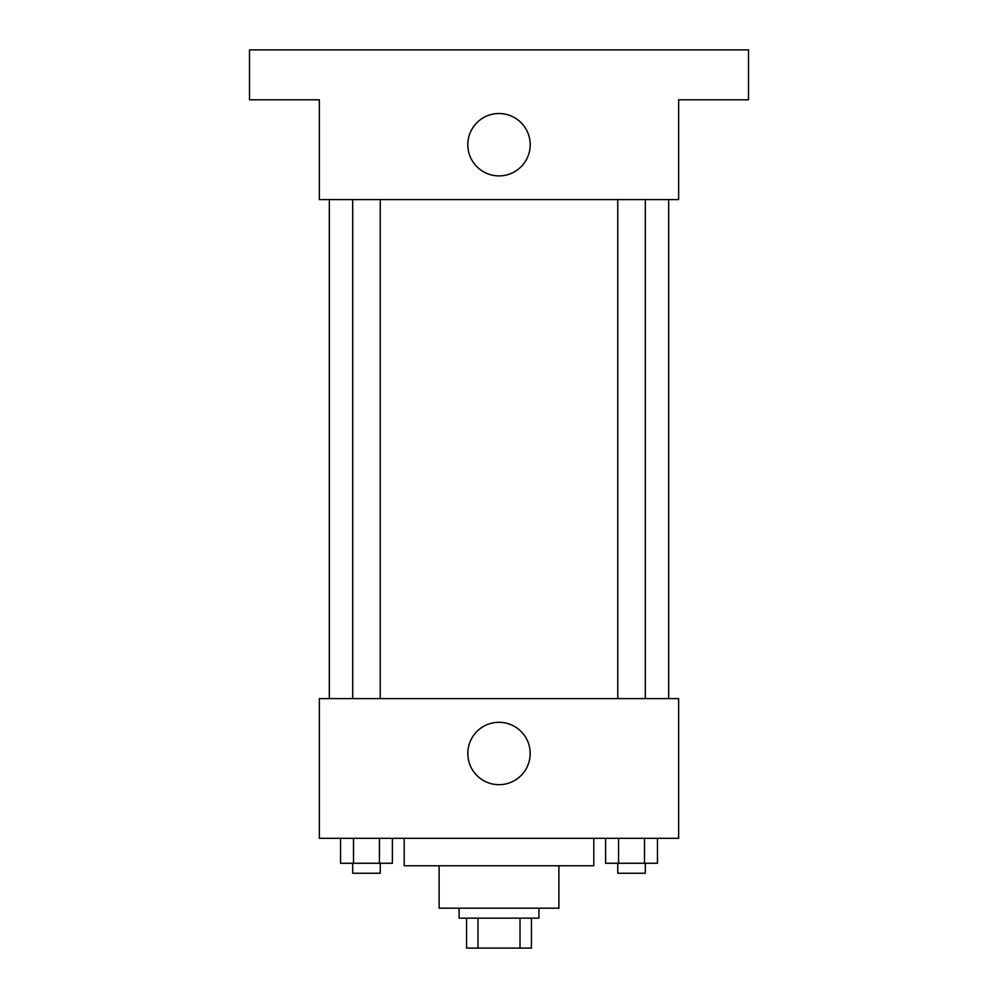 <?xml version="1.0" encoding="UTF-8"?>
<svg xmlns="http://www.w3.org/2000/svg" width="998" height="998" viewBox="0 0 998 998"><rect width="100%" height="100%" fill="white"/><g stroke="black" fill="none" stroke-linecap="round" stroke-linejoin="round"><path stroke-width="1.5" d="M520.008 918.16L520.008 948.1L466.565 948.1L466.565 918.16M520.008 948.1L531.435 948.1L531.435 918.16L531.435 948.1M538.92 908.18L538.92 918.16L459.08 918.16L459.08 908.18M477.992 918.16L477.992 948.1M558.88 865.765L558.88 908.18L439.12 908.18L439.12 865.765M593.81 838.32L593.81 865.765L404.19 865.765L404.19 838.32M678.64 838.32L319.36 838.32L319.36 698.6L678.64 698.6L678.64 838.32M530.188 753.49A31.188 31.188 0 0 1 483.406 780.498A31.188 31.188 0 0 1 483.406 726.482A31.188 31.188 0 0 1 530.188 753.49M668.66 199.6L668.66 698.6M617.762 698.6L617.762 199.6M380.238 199.6L380.238 698.6M678.64 199.6L319.36 199.6L319.36 99.8L249.5 99.8L249.5 49.9L748.5 49.9L748.5 99.8L678.64 99.8L678.64 199.6M530.188 144.71A31.188 31.188 0 0 1 483.406 171.718A31.188 31.188 0 0 1 483.406 117.702A31.188 31.188 0 0 1 530.188 144.71M657.457 838.32L657.457 863.27L605.611 863.27L605.611 838.32M644.496 838.32L644.496 863.27M618.573 838.32L618.573 863.27M645.307 863.27L645.307 873.25L617.762 873.25L617.762 863.27M392.389 838.32L392.389 863.27L340.543 863.27L340.543 838.32M379.427 838.32L379.427 863.27M353.504 838.32L353.504 863.27M380.238 863.27L380.238 873.25L352.693 873.25L352.693 863.27M329.34 199.6L329.34 698.6M645.307 698.6L645.307 199.6M352.693 199.6L352.693 698.6"/></g></svg>

